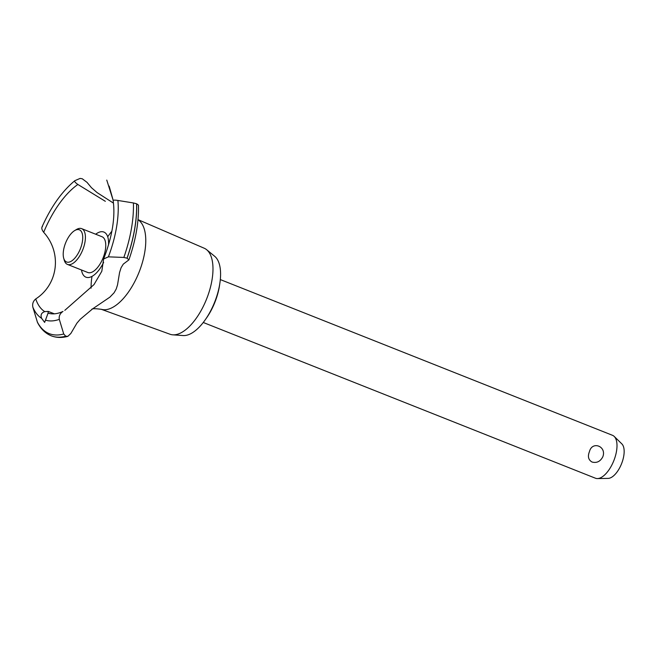 <?xml version="1.0" encoding="UTF-8"?>
<svg xmlns="http://www.w3.org/2000/svg" width="657" height="657" viewBox="0 0 657 657"><rect width="100%" height="100%" fill="white"/><g stroke="black" fill="none" stroke-linecap="round" stroke-linejoin="round"><path stroke-width="0.99" d="M219.767 283.791A38.476 17.649 111.7 0 1 214.543 303.132A38.476 17.649 111.7 0 1 205.764 319.039M589.452 451.605C592.22 440.551 606.994 446.423 602.765 456.894C600.293 461.526 596.72 463.242 592.056 462.035C588.376 459.925 587.514 456.451 589.452 451.605M203.259 322.48L595.456 478.222A23.085 10.586 -68.3 0 0 597.459 478.575A23.085 10.586 -68.3 0 0 613.605 461.198A23.085 10.586 -68.3 0 0 614.196 436.42A23.085 10.586 -68.3 0 0 612.496 435.312L220.3 279.57M614.196 436.42L621.867 443.91A18.889 8.664 111.7 0 1 621.382 464.171A18.889 8.664 111.7 0 1 608.177 478.386L597.459 478.575M138.011 219.627L204.228 248.231A46.277 21.229 111.7 0 1 206.635 249.709L214.667 256.287A43.091 19.767 111.7 0 1 214.248 303.14A43.091 19.767 111.7 0 1 183.188 335.555L172.832 334.832A46.277 21.229 111.7 0 1 170.064 334.257L101.219 309.266M206.635 249.709A46.277 21.229 111.7 0 1 206.183 300.019A46.277 21.229 111.7 0 1 172.832 334.832M107.723 236.775A48.478 22.239 111.7 0 1 111.871 231.231M138.003 219.75A48.478 22.239 111.7 0 1 138.643 273.255A48.478 22.239 111.7 0 1 101.572 309.365C95.544 308.519 92.284 308.503 91.791 309.307M64.797 310.35L94.008 284.58L101.81 271.242L103.617 258.973L108.397 256.846L123.853 257.445L127.097 258.209L128.895 259.876L123.302 264.106L121.102 267.686L119.574 272.483L117.537 284.826L116.223 289.006L114.088 292.776L109.891 297.145L92.604 308.872L80.236 319.277L76.902 323.17L70.841 333.469L67.876 336.335L65.741 336.22L63.729 333.986L59.302 319.343C58.801 316.025 60.033 313.389 63.006 311.426M128.895 259.876C135.744 240.207 138.931 221.959 138.463 205.14L136.672 203.801L133.404 202.956L117.899 200.451C114.63 199.942 113.061 200.032 113.176 200.722M95.684 234.229A24.276 11.136 111.7 0 1 108.52 244.93M105.334 201.305L77.887 184.469A71.695 32.883 111.7 0 0 43.682 232.315L43.781 232.43M43.682 232.315C62.128 252.666 58.342 284.284 35.741 298.943A71.695 32.883 111.7 0 0 44.758 311.599L48.289 311.426L48.051 313.118A71.695 32.883 111.7 0 0 62.949 311.459M48.084 313.085L44.643 322.398L41.621 318.333C40.315 314.99 41.383 312.74 44.824 311.59M35.79 298.91C33.178 301.037 32.201 303.789 32.85 307.172L37.482 322.431C40.726 328.82 45.243 333.255 51.032 335.727A91.578 41.999 111.7 0 1 50.277 335.39M42.467 226.517C41.276 227.692 41.695 229.646 43.723 232.364M103.642 262.357A24.276 11.136 111.7 0 1 85.689 277.073A24.276 11.136 111.7 0 1 81.484 269.986M77.937 184.51C75.202 182.605 74.184 181.332 74.906 180.667L80.097 178.425L82.24 178.753L87.028 182.367L91.405 187.647L97.121 192.616L113.489 203.136M41.941 227.133C50.942 206.922 61.889 191.458 74.775 180.741L74.906 180.667M74.635 230.607L76.409 229.539A19.242 8.82 111.7 0 1 81.665 228.652L101.999 236.734A19.242 8.82 111.7 0 1 102.196 236.816A19.242 8.82 111.7 0 1 102.927 258.308A19.242 8.82 111.7 0 1 87.8 272.491L67.466 264.418A19.242 8.82 111.7 0 1 64.246 260.172L63.688 258.176A17.312 7.941 -68.3 0 0 80.195 249.225A17.312 7.941 -68.3 0 0 82.207 233.465A17.312 7.941 -68.3 0 0 74.635 230.607A17.312 7.941 -68.3 0 0 65.749 242.581A17.312 7.941 -68.3 0 0 63.688 258.176M81.665 228.652A19.242 8.82 111.7 0 1 82.585 250.227A19.242 8.82 111.7 0 1 67.466 264.418M91.093 288.168A48.478 22.239 111.7 0 1 91.988 276.392M41.621 318.333A79.177 36.316 111.7 0 1 32.85 307.172M63.729 333.986A90.296 41.416 111.7 0 1 48.289 333.23A90.296 41.416 111.7 0 1 37.227 321.79M59.302 319.343A79.177 36.316 111.7 0 1 45.612 320.173M65.741 336.22A91.578 41.999 111.7 0 1 51.221 335.801A91.578 41.999 111.7 0 1 51.032 335.727M65.799 336.244A91.578 41.999 111.7 0 1 51.468 335.899A91.578 41.999 111.7 0 1 51.287 335.826A91.578 41.999 111.7 0 1 51.254 335.809M117.899 200.451A79.177 36.316 111.7 0 1 108.397 256.846M133.404 202.956A90.296 41.416 111.7 0 1 123.853 257.445M136.607 203.777A91.578 41.999 111.7 0 1 127.031 258.185M136.672 203.801A91.578 41.999 111.7 0 1 127.097 258.209M109.152 186.087L113.209 200.434M113.226 200.508L106.763 180.092M54.334 313.824L48.224 311.402M67.876 336.335C62.054 337.953 56.584 337.805 51.468 335.899M103.617 258.973C112.281 236.627 115.46 217.18 113.152 200.631"/></g></svg>
